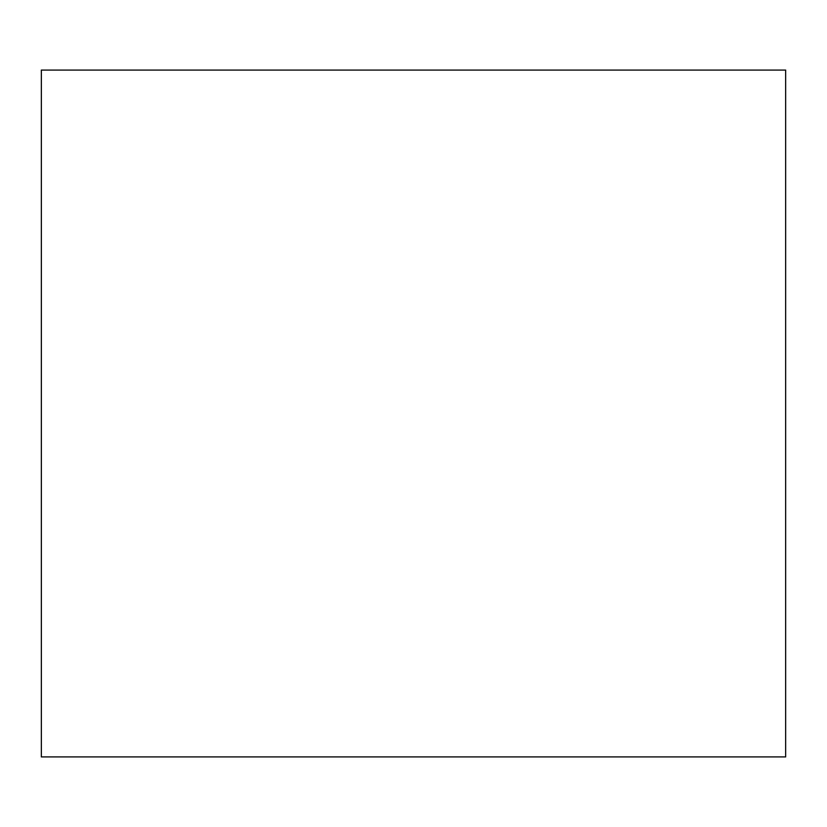 <?xml version="1.0" encoding="UTF-8"?>
<svg xmlns="http://www.w3.org/2000/svg" width="827" height="827" viewBox="0 0 827 827"><rect width="100%" height="100%" fill="white"/><g stroke="black" fill="none" stroke-linecap="round" stroke-linejoin="round"><path stroke-width="1.24" d="M41.35 756.922L785.65 756.922L785.65 70.078L41.35 70.078L41.35 756.922"/></g></svg>
